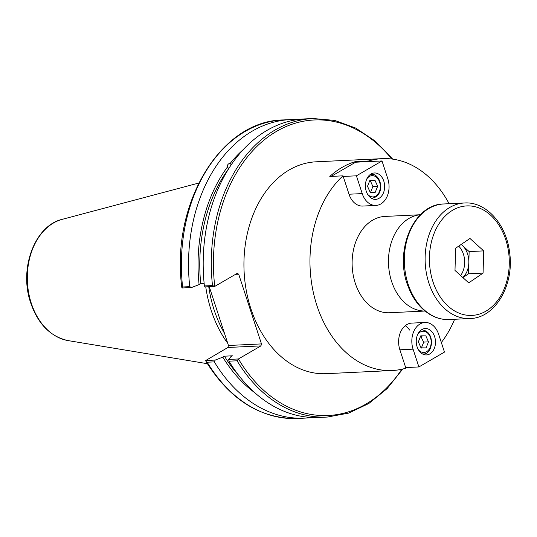 <?xml version="1.0" encoding="UTF-8"?>
<svg xmlns="http://www.w3.org/2000/svg" width="537" height="537" viewBox="0 0 537 537"><rect width="100%" height="100%" fill="white"/><g stroke="black" fill="none" stroke-linecap="round" stroke-linejoin="round"><path stroke-width="0.81" d="M343.21 176.445L356.414 175.814L362.227 193.595A19.285 14.036 87.3 0 0 375.94 205.429L362.73 206.06A19.285 14.036 -92.7 0 1 349.023 194.226L343.009 175.834L329.805 176.465A106.058 77.2 -92.7 0 1 342.062 167.41A106.058 77.2 -92.7 0 1 355.387 161.61L355.588 162.221L331.161 176.398M355.387 161.61L368.59 160.979L368.791 161.59M343.009 175.834A106.058 77.2 87.3 0 0 314.313 296.578A106.058 77.2 87.3 0 0 392.292 370.517L326.268 373.671A106.058 77.2 -92.7 0 1 246.255 290.376A106.058 77.2 -92.7 0 1 289.235 169.927A106.058 77.2 -92.7 0 1 316.145 161.805L382.176 158.65A106.058 77.2 87.3 0 0 368.59 160.979M441.34 342.519A106.058 77.2 87.3 0 0 454.631 319.28M449.107 203.718A106.058 77.2 87.3 0 0 382.176 158.65M392.292 370.517A106.058 77.2 87.3 0 0 405.878 368.187L399.87 349.795A19.285 14.036 -92.7 0 1 411.738 323.106L424.948 322.475A19.285 14.036 87.3 0 0 413.074 349.164L418.887 366.946L444.468 352.091L438.655 334.309A19.285 14.036 87.3 0 0 424.948 322.475M405.247 325.69A19.285 14.036 -92.7 0 1 409.57 330.054M420.39 214.753A48.209 35.093 87.3 0 0 409.06 218.391A48.209 35.093 87.3 0 0 389.412 272.534A48.209 35.093 87.3 0 0 424.989 311.024M420.411 214.74L384.935 216.431A48.209 35.093 87.3 0 0 372.705 220.123A48.209 35.093 87.3 0 0 353.165 274.877A48.209 35.093 87.3 0 0 389.533 312.735L425.009 311.044M228.695 168.638L227.5 166.913C227.245 164.805 228.151 163.624 230.219 163.369L231.205 164.785M392.748 159.14L375.296 141.137L355.682 128.054L334.652 120.409L313.037 118.516L304.949 118.899A149.44 108.783 87.3 0 0 204.402 285.946L205.006 286.892L214.713 286.429L237.22 273.36L238.683 274.179L261.479 343.908L228.46 345.486L227.91 347.473L260.928 345.895L261.479 343.908M228.567 168.84A138.606 100.896 87.3 0 0 200.737 283.65L204.154 283.489M227.5 166.913A140.969 102.614 87.3 0 0 199.099 284.603L200.737 283.65M260.928 345.895L238.421 358.964L228.715 359.428L230.776 356.756L232.407 355.803L224.439 356.185L222.808 357.132A140.969 102.614 87.3 0 0 254.733 392.668M222.808 357.132L215.203 360.072L205.705 360.528L227.91 347.473M206.054 361.529C230.098 399.944 260.546 418.934 297.397 418.484A149.44 108.783 -92.7 0 1 207.188 362.22L214.33 361.878L215.203 360.072M214.33 361.878A149.44 108.783 87.3 0 0 304.539 418.142A149.44 108.783 87.3 0 0 311.856 417.457M224.439 356.185A138.606 100.896 87.3 0 0 238.415 375.014M228.46 345.486L209.249 286.691M208.752 286.718A105.145 76.543 87.3 0 0 224.473 333.276M313.037 118.516A149.44 108.783 87.3 0 0 212.498 285.556L214.713 286.429M238.421 358.964L237.085 360.79A149.44 108.783 87.3 0 0 327.295 417.061L348.634 413.114L368.838 403.495L387.117 388.607L402.77 369.026M182.6 286.986L181.996 287.993L181.835 287.57C170.632 204.188 220.385 120.644 283.14 119.939L290.282 119.603A149.44 108.783 87.3 0 0 189.742 286.644L182.6 286.986A149.44 108.783 -92.7 0 1 283.14 119.939M297.632 119.59A149.44 108.783 87.3 0 0 290.282 119.603M181.996 287.993L191.494 287.537L189.742 286.644M207.188 362.22L206.06 361.529L205.705 360.528M205.758 286.859A106.058 77.2 87.3 0 0 227.782 343.412M235.562 274.326L238.683 274.179M191.494 287.537L199.099 284.603M212.498 285.556L204.402 285.946M228.715 359.428L228.997 361.179L237.085 360.79M228.997 361.179A149.44 108.783 87.3 0 0 319.206 417.444L327.295 417.061M243.127 149.709A140.969 102.614 87.3 0 0 230.219 163.369M460.612 275.528A19.285 14.036 87.3 0 0 463.055 253.095A19.285 14.036 87.3 0 0 458.699 246.134M461.155 244.456A19.285 14.036 -92.7 0 1 462.27 245.369A19.285 14.036 -92.7 0 1 467.21 252.893A19.285 14.036 -92.7 0 1 468.828 262.687A19.285 14.036 -92.7 0 1 462.807 277.508M461.216 244.416L469.137 251.585L468.519 273.783L462.907 277.602M454.993 270.44L455.611 248.235L469.962 238.462L483.689 250.886L483.072 273.091L468.72 282.865L454.993 270.44M483.072 273.091L468.519 273.783M483.689 250.886L469.137 251.585M434.628 336.645A13.21 9.619 -92.7 0 1 426.499 354.93A13.21 9.619 -92.7 0 1 416.262 342.197A13.21 9.619 -92.7 0 1 425.237 328.543A13.21 9.619 -92.7 0 1 434.628 336.645M405.677 367.577L418.887 366.946M421.021 347.862L418.363 341.841L420.766 335.833L425.828 335.847L428.486 341.868L426.083 347.875L421.021 347.862M421.323 348.097L423.733 342.096L428.486 341.868M423.733 342.096L422.035 339.102L421.075 336.075L425.828 335.847M421.075 336.075L420.672 336.075M366.254 191.259A13.21 9.619 -92.7 0 1 374.39 172.974A13.21 9.619 -92.7 0 1 384.626 185.708A13.21 9.619 -92.7 0 1 375.652 199.361A13.21 9.619 -92.7 0 1 366.254 191.259M355.588 162.221L382.002 160.959L356.414 175.814M375.94 205.429A19.285 14.036 87.3 0 0 387.808 178.74L382.002 160.959M374.98 180.278L377.639 186.299L375.235 192.306L370.174 192.293L367.516 186.272L369.919 180.264L374.98 180.278L369.825 180.513M370.476 192.535L372.886 186.527L370.228 180.506M372.886 186.527L377.639 186.299M214.753 286.409A147.923 107.682 -92.7 0 1 268.849 136.358A147.923 107.682 -92.7 0 1 391.775 159.006M401.81 369.248A147.923 107.682 -92.7 0 1 238.455 358.944M62.258 219.331C35.241 225.486 19.312 267.231 30.032 300.848C37.241 323.314 49.914 336.565 68.051 340.592A61.44 44.725 -92.7 0 1 27.937 288.054A61.44 44.725 -92.7 0 1 53.552 222.969A61.44 44.725 -92.7 0 1 62.258 219.331L198.757 183.057M409.181 287.147A57.848 42.108 -92.7 0 1 426.794 209.813A57.848 42.108 -92.7 0 1 443.703 203.973C413.228 204.013 393.695 251.799 408.301 286.892C413.577 300.485 421.579 310.118 432.298 315.796C437.762 318.548 443.401 319.797 449.227 319.535A57.848 42.108 -92.7 0 1 409.181 287.147M470.023 318.542C495.309 318.173 514.56 284.717 509.573 252.262C506.344 224.238 486.106 201.435 464.505 202.979A57.848 42.108 87.3 0 0 447.589 208.819A57.848 42.108 87.3 0 0 429.983 286.154A57.848 42.108 87.3 0 0 470.023 318.542L449.227 319.535M434.017 284.724A54.814 39.899 -92.7 0 1 470.862 206.007A54.814 39.899 -92.7 0 1 503.142 291.255A54.814 39.899 -92.7 0 1 434.017 284.724M399.87 349.795L413.074 349.164M422.424 353.917A12.036 8.76 87.3 0 0 423.049 353.917C432.721 355.366 436.125 331.457 421.901 329.879A12.036 8.76 87.3 0 0 421.283 329.94M417.658 334.504A10.646 7.746 -92.7 0 1 419.357 332.631A10.646 7.746 -92.7 0 1 429.573 335.625A10.646 7.746 -92.7 0 1 428.768 349.788A10.646 7.746 -92.7 0 1 418.383 349.721M349.023 194.226L362.227 193.595M371.577 198.348A12.036 8.76 87.3 0 0 372.201 198.348L376.565 196.636C385.197 188.521 378.934 173.075 371.054 174.31A12.036 8.76 87.3 0 0 370.436 174.371M366.811 178.935A10.646 7.746 -92.7 0 1 378.531 179.72A10.646 7.746 -92.7 0 1 376.645 195.508A10.646 7.746 -92.7 0 1 367.536 194.152M68.051 340.592L207.383 363.703M297.397 418.484L304.539 418.142M464.505 202.979L443.703 203.973M421.901 329.879L421.33 329.906M423.049 353.917L422.478 353.943M371.054 174.31L370.483 174.337M372.201 198.348L371.631 198.375"/></g></svg>
